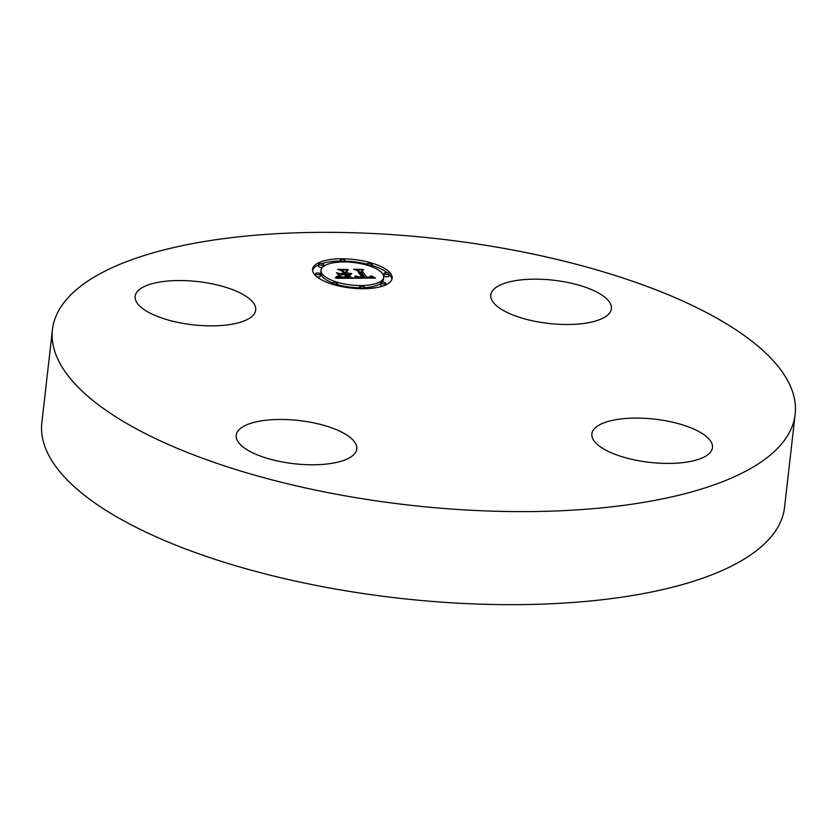 <?xml version="1.0" encoding="UTF-8"?>
<svg xmlns="http://www.w3.org/2000/svg" width="837" height="837" viewBox="0 0 837 837"><rect width="100%" height="100%" fill="white"/><g stroke="black" fill="none" stroke-linecap="round" stroke-linejoin="round"><path stroke-width="1.26" d="M500.055 308.434A60.672 21.741 -173.5 0 1 490.817 294.969A60.672 21.741 -173.5 0 1 535.554 279.16A60.672 21.741 -173.5 0 1 602.148 295.241A60.672 21.741 -173.5 0 1 611.387 308.707A60.672 21.741 -173.5 0 1 566.659 324.505A60.672 21.741 -173.5 0 1 500.055 308.434M795.15 414.284L784.551 507.337A373.752 133.941 -173.5 0 1 611.324 598.622A373.752 133.941 -173.5 0 1 227.026 563.144A373.752 133.941 -173.5 0 1 41.85 422.716L52.449 329.663A373.752 133.941 -173.5 0 1 225.676 238.378A373.752 133.941 -173.5 0 1 609.974 273.856A373.752 133.941 -173.5 0 1 795.15 414.284A373.752 133.941 -173.5 0 1 621.922 505.579A373.752 133.941 -173.5 0 1 237.624 470.091A373.752 133.941 -173.5 0 1 52.449 329.663M227.601 324.892A60.672 21.741 -173.5 0 1 165.213 319.127A60.672 21.741 -173.5 0 1 135.155 296.329A60.672 21.741 -173.5 0 1 163.278 281.514A60.672 21.741 -173.5 0 1 225.666 287.269A60.672 21.741 -173.5 0 1 255.724 310.067A60.672 21.741 -173.5 0 1 227.601 324.892M347.543 435.522A60.672 21.741 -173.5 0 1 356.782 448.988A60.672 21.741 -173.5 0 1 312.055 464.786A60.672 21.741 -173.5 0 1 245.45 448.716A60.672 21.741 -173.5 0 1 236.212 435.25A60.672 21.741 -173.5 0 1 280.95 419.452A60.672 21.741 -173.5 0 1 347.543 435.522M619.997 419.065A60.672 21.741 -173.5 0 1 682.385 424.819A60.672 21.741 -173.5 0 1 712.444 447.617A60.672 21.741 -173.5 0 1 684.321 462.442A60.672 21.741 -173.5 0 1 621.943 456.678A60.672 21.741 -173.5 0 1 591.874 433.88A60.672 21.741 -173.5 0 1 619.997 419.065M314.042 273.898A40.04 14.355 -173.5 0 1 312.557 269.211A40.04 14.355 -173.5 0 1 347.658 258.947A40.04 14.355 -173.5 0 1 390.649 273.594A40.04 14.355 -173.5 0 1 392.135 278.282A40.04 14.355 -173.5 0 1 357.033 288.545A40.04 14.355 -173.5 0 1 314.042 273.898M322.161 273.866A31.555 11.31 -173.5 0 1 320.989 270.173A31.555 11.31 -173.5 0 1 348.652 262.086A31.555 11.31 -173.5 0 1 382.519 273.626A31.555 11.31 -173.5 0 1 383.691 277.319A31.555 11.31 -173.5 0 1 356.039 285.407A31.555 11.31 -173.5 0 1 322.161 273.866M355.641 278.125L356.572 276.231L359.251 277.413L363.457 277.602L358.508 270.518L356.007 269.807L363.666 269.776L361.877 270.55L366.606 277.057L369.63 276.921L370.749 276.001L370.31 276.974L366.962 277.549L371.136 277.35L371.691 276.064L375.593 278.083L355.631 278.219M354.375 277.685L355.746 275.948L354.354 277.842M358.267 276.838L361.919 277.078L357.148 270.497L353.601 269.284L362.662 269.42L354.647 269.451L357.619 270.445L362.578 277.256L358.257 276.911M336.673 278.292L337.991 276.325L341.569 277.56L348.046 277.706L345.817 274.651L344.792 274.651L346.759 277.35L339.309 276.712L346.215 277.173L344.384 274.651L341.852 274.662L339.979 275.781L337.981 273.04L341.59 274.107L345.419 274.097L343.024 270.801L340.261 269.964L348.474 269.932L346.372 270.79L348.412 273.605L350.818 273.354L348.767 274.086L351.802 273.689L349.165 274.63L351.174 277.392L354.051 278.229L336.673 278.292M335.417 277.685L337.091 276.189L335.375 277.978M336.537 272.726L339.09 275.645L336.537 272.726M343.578 273.553L341.548 270.759L337.562 269.347L347.794 269.483L338.629 269.514L341.904 270.675L344.122 273.73L340.146 273.563L343.557 273.73M359.753 287.133A2.427 0.868 -173.5 0 1 359.659 286.85A2.427 0.868 -173.5 0 1 361.783 286.223A2.427 0.868 -173.5 0 1 364.388 287.112A2.427 0.868 -173.5 0 1 364.482 287.394A2.427 0.868 -173.5 0 1 362.358 288.022A2.427 0.868 -173.5 0 1 359.753 287.133M315.779 273.887A2.427 0.868 -173.5 0 1 315.685 273.605A2.427 0.868 -173.5 0 1 317.819 272.977A2.427 0.868 -173.5 0 1 320.425 273.866A2.427 0.868 -173.5 0 1 320.508 274.149A2.427 0.868 -173.5 0 1 318.384 274.777A2.427 0.868 -173.5 0 1 315.779 273.887M332.687 283.304A2.427 0.868 -173.5 0 1 332.603 283.021A2.427 0.868 -173.5 0 1 334.727 282.404A2.427 0.868 -173.5 0 1 337.332 283.283A2.427 0.868 -173.5 0 1 337.416 283.576A2.427 0.868 -173.5 0 1 335.292 284.193A2.427 0.868 -173.5 0 1 332.687 283.304M340.293 260.38A2.427 0.868 -173.5 0 1 340.199 260.098A2.427 0.868 -173.5 0 1 342.333 259.47A2.427 0.868 -173.5 0 1 344.938 260.359A2.427 0.868 -173.5 0 1 345.022 260.642A2.427 0.868 -173.5 0 1 342.898 261.27A2.427 0.868 -173.5 0 1 340.293 260.38M318.928 264.387A2.427 0.868 -173.5 0 1 318.834 264.105A2.427 0.868 -173.5 0 1 320.969 263.488A2.427 0.868 -173.5 0 1 323.574 264.377A2.427 0.868 -173.5 0 1 323.657 264.659A2.427 0.868 -173.5 0 1 321.534 265.277A2.427 0.868 -173.5 0 1 318.928 264.387M388.902 273.605A2.427 0.868 -173.5 0 1 388.996 273.887A2.427 0.868 -173.5 0 1 386.872 274.515A2.427 0.868 -173.5 0 1 384.267 273.626A2.427 0.868 -173.5 0 1 384.173 273.343A2.427 0.868 -173.5 0 1 386.296 272.716A2.427 0.868 -173.5 0 1 388.902 273.605M385.752 283.105A2.427 0.868 -173.5 0 1 385.847 283.387A2.427 0.868 -173.5 0 1 383.723 284.005A2.427 0.868 -173.5 0 1 381.117 283.115A2.427 0.868 -173.5 0 1 381.023 282.833A2.427 0.868 -173.5 0 1 383.147 282.215A2.427 0.868 -173.5 0 1 385.752 283.105M371.994 264.189A2.427 0.868 -173.5 0 1 372.088 264.471A2.427 0.868 -173.5 0 1 369.954 265.088A2.427 0.868 -173.5 0 1 367.349 264.21A2.427 0.868 -173.5 0 1 367.265 263.917A2.427 0.868 -173.5 0 1 369.389 263.299A2.427 0.868 -173.5 0 1 371.994 264.189M349.165 274.63L348.914 276.89L349.897 278.24M348.548 273.772L348.286 276.032L348.966 276.346M346.372 270.79L346.11 273.04L348.307 275.854M344.038 272.192L346.215 272.192M351.174 277.392L351.08 278.24M351.446 273.689L351.394 274.212M351.268 273.772L351.205 274.295M351.08 273.845L351.017 274.369M350.87 273.908L350.808 274.431M350.138 274.044L350.086 274.567M349.584 274.086L349.521 274.62M349.28 274.097L349.217 274.63M349.019 274.097L348.767 276.346M348.767 274.086L348.506 276.336M348.412 273.605L348.161 275.854M345.419 274.097L345.357 274.651M341.59 274.107L341.496 274.871M348.046 277.706L347.983 278.25M347.418 277.706L347.355 278.25M345.796 277.706L345.723 278.261M344.844 277.717L344.781 278.261M344.342 277.717L344.279 278.261M343.871 277.706L343.808 278.271M343.421 277.696L343.358 278.271M343.003 277.675L342.929 278.271M342.605 277.654L342.532 278.271M342.228 277.633L342.155 278.271M341.894 277.591L341.81 278.271M341.569 277.56L341.486 278.271M341.276 277.518L341.193 278.282M341.015 277.465L340.921 278.282M340.753 277.403L340.649 278.282M340.481 277.34L340.377 278.282M340.209 277.256L340.084 278.282M339.916 277.162L339.791 278.282M339.623 277.047L339.477 278.282M339.309 276.932L339.163 278.282M338.995 276.796L338.828 278.282M338.671 276.649L338.483 278.292M338.336 276.492L338.127 278.292M337.991 276.325L337.761 278.292M337.583 277.382L337.478 278.292M337.489 277.507L337.405 278.292M337.363 277.654L337.301 278.292M337.29 277.727L337.227 278.292M361.877 270.55L361.615 272.799L365.507 278.156M359.575 272.046L361.71 272.035M374.285 277.434L374.212 278.093M373.888 277.225L373.783 278.093M373.511 277.016L373.386 278.093M373.145 276.817L372.999 278.093M372.8 276.618L372.632 278.104M372.486 276.43L372.287 278.104M372.183 276.241L371.963 278.104M371.795 276.974L371.67 278.104M371.712 277.068L371.597 278.104M371.607 277.152L371.502 278.104M371.482 277.225L371.377 278.114M371.325 277.288L371.23 278.114M371.136 277.35L371.053 278.114M370.927 277.403L370.843 278.114M370.686 277.445L370.613 278.114M370.414 277.486L370.341 278.114M370.111 277.518L370.048 278.114M369.776 277.549L369.713 278.125M369.42 277.56L369.358 278.125M369.033 277.581L368.971 278.125M368.615 277.581L368.552 278.125M368.301 277.581L368.238 278.135M367.987 277.581L367.924 278.135M367.652 277.57L367.589 278.135M367.317 277.56L367.244 278.135M366.962 277.549L366.899 278.146M366.92 277.225L366.815 278.146M370.791 276.137L370.728 276.681M370.749 276.001L370.655 276.765M370.676 275.854L370.571 276.848M370.372 276.419L370.31 276.974M366.606 277.057L366.48 278.146M363.457 277.602L363.394 278.166M363.164 277.612L363.101 278.166M362.871 277.622L362.808 278.166M362.578 277.622L362.515 278.177M362.275 277.633L362.212 278.177M361.971 277.633L361.908 278.177M361.615 277.633L361.553 278.177M361.27 277.622L361.207 278.177M360.935 277.612L360.873 278.187M360.621 277.591L360.548 278.187M360.318 277.57L360.245 278.187M360.025 277.539L359.952 278.187M359.753 277.497L359.68 278.187M359.502 277.455L359.418 278.198M359.251 277.413L359.167 278.198M359.031 277.361L358.927 278.198M358.811 277.298L358.707 278.198M358.592 277.225L358.477 278.198M358.372 277.141L358.246 278.198M358.152 277.057L358.027 278.208M357.943 276.953L357.797 278.208M357.734 276.848L357.577 278.208M357.514 276.733L357.347 278.208M357.305 276.608L357.127 278.208M357.106 276.472L356.907 278.208M356.897 276.325L356.677 278.219M356.52 276.587L356.342 278.219M356.436 276.911L356.28 278.219M356.395 277.016L356.259 278.219M356.248 277.277L356.143 278.219M337.039 272.82L336.976 273.343M355.275 275.896L355.076 277.57M355.202 276.158L355.034 277.612M355.129 276.398L354.982 277.675M355.055 276.628L354.93 277.738M354.961 276.848L354.846 277.8M354.857 277.047L354.762 277.863M354.752 277.225L354.679 277.894M336.547 276.451L336.443 277.319M336.432 276.649L336.348 277.403M336.296 276.848L336.223 277.507M336.129 277.047L336.055 277.633M335.919 277.256L335.857 277.779M357.619 270.445L357.545 271.042M391.873 279.391A40.04 14.355 6.5 0 0 390.387 275.854A40.04 14.355 6.5 0 0 388.964 274.201M387.479 272.893A40.04 14.355 6.5 0 0 371.973 265.465M367.234 264.157A40.04 14.355 6.5 0 0 344.97 261.092M340.094 261.05A40.04 14.355 6.5 0 0 321.879 263.603M318.761 264.795A40.04 14.355 6.5 0 0 312.546 270.351M320.989 270.173L320.738 272.423A31.555 11.31 6.5 0 0 321.91 276.116A31.555 11.31 6.5 0 0 332.603 282.979M337.311 284.559A31.555 11.31 6.5 0 0 359.554 287.782M364.451 287.677A31.555 11.31 6.5 0 0 380.971 283.304M382.132 282.247A31.555 11.31 6.5 0 0 383.43 279.568L383.691 277.319M316.951 276.848A2.427 0.868 6.5 0 0 320.257 276.398L320.508 274.149M318.834 264.105L318.583 266.354A2.427 0.868 6.5 0 0 318.667 266.637A2.427 0.868 6.5 0 0 322.287 267.495M384.173 273.343L383.911 275.593A2.427 0.868 6.5 0 0 384.005 275.875A2.427 0.868 6.5 0 0 386.61 276.765A2.427 0.868 6.5 0 0 388.734 276.137L388.996 273.887M381.023 282.833L380.762 285.082A2.427 0.868 6.5 0 0 380.856 285.375A2.427 0.868 6.5 0 0 382.551 286.139M371.827 266.762A2.427 0.868 6.5 0 0 371.827 266.721L372.088 264.471M359.45 288.65L359.659 286.85M364.336 288.692L364.482 287.394M315.465 275.54L315.685 273.605M332.456 284.277L332.603 283.021M337.185 285.595L337.416 283.576M339.979 262.075L340.199 260.098M344.875 261.96L345.022 260.642M323.459 266.448L323.657 264.659M385.669 284.946L385.847 283.387M367.119 265.183L367.265 263.917"/></g></svg>
